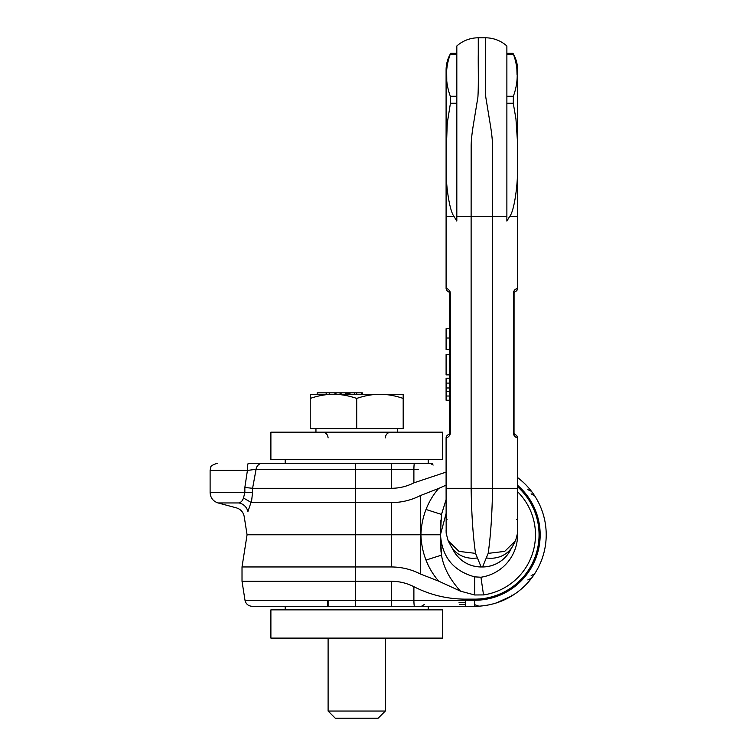 <?xml version="1.0" encoding="UTF-8"?>
<svg xmlns="http://www.w3.org/2000/svg" width="756" height="756" viewBox="0 0 756 756"><rect width="100%" height="100%" fill="white"/><g stroke="black" fill="none" stroke-linecap="round" stroke-linejoin="round"><path stroke-width="1.13" d="M477.234 606.246L252.419 606.293L355.433 606.293L355.433 600.255L245.001 600.255L355.433 600.255L355.433 581.26L391.391 581.26C399.262 581.288 406.756 583.103 413.891 586.703C430.079 594.915 447.221 599.064 465.309 599.139L474.692 599.139L474.692 600.255L355.433 600.255M467.095 606.293L445.577 606.293L465.309 606.293L465.309 599.139M428.217 609.865L428.217 606.293L445.048 606.293L426.034 606.293M424.314 604.498L421.451 606.293M428.217 606.293L414.458 606.293A7.154 0.576 -90 0 1 413.891 600.255L413.891 586.703M391.391 581.26L391.391 606.293L285.201 606.293L285.201 609.865M258.561 463.277L248.355 463.277A7.154 0.936 90 0 0 247.42 470.421L256.076 469.315L252.589 488.3L355.433 488.3L355.433 502.598L251.039 502.362L247.892 511.642C242.704 518.162 242.704 518.162 247.892 511.642A10.726 10.178 49.3 0 0 238.839 502.948L218.068 502.948L236.382 507.852C240.691 509.204 243.3 512.105 244.207 516.546L247.07 534.785L242.014 566.962L242.014 581.26L245.001 600.255L327.745 600.255L327.745 606.293M408.694 600.255L413.891 600.255M418.427 600.255L465.309 600.255M476.082 606.274L478.453 606.189M478.425 606.189L477.801 606.227M520.119 479.559L523.851 482.848L520.119 479.559M526.894 485.9L529.143 488.423L526.894 485.9M529.351 488.669L530.561 490.143L529.351 488.669M530.665 490.275L533.963 494.774L530.665 490.275M533.972 494.793L534.738 495.936L533.972 494.793M531.534 578.17C535.834 572.141 535.834 572.141 531.534 578.17C535.834 572.141 535.834 572.141 531.534 578.17L530.665 579.285L531.534 578.17L527.83 579.928M530.561 579.417L529.351 580.892L530.561 579.417M529.143 581.137L526.894 583.66L529.143 581.137M523.851 586.713L520.119 590.011L523.851 586.713M515.923 593.205L511.604 596.03L496.219 602.976L491.891 604.195L496.219 602.976L511.604 596.03L515.923 593.205M487.714 605.093L486.212 605.358M482.923 605.811L485.257 605.509M482.895 605.821L482.271 605.887M482.063 605.906L483.292 605.773M483.443 605.754L485.191 605.518M485.371 605.49L488.206 604.998M264.127 463.277L432.385 463.277M433.16 465.063L430.088 463.277L355.433 463.277L355.433 469.306L418.531 469.306M248.355 463.277L281.393 463.277M274.825 463.277L271.867 463.277M254.772 469.495L256.076 469.315A7.154 6.445 90 0 1 262.445 463.277L261.557 463.277M474.692 606.293A71.508 71.508 0 0 0 517.605 477.575A71.508 71.508 0 0 1 474.692 606.293L474.692 600.255A65.479 65.479 0 0 0 517.605 485.324M517.605 486.817A64.354 64.354 0 0 1 474.692 599.139M355.433 581.26L242.014 581.26L355.433 581.26L355.433 566.962L391.391 566.962L391.391 534.785L247.07 534.785L355.433 534.785L355.433 502.598L391.391 502.598L391.391 534.785L440.427 534.775L441.013 552.116M414.458 463.277A7.154 0.576 90 0 0 413.891 469.306L408.703 469.306M256.076 469.315L355.433 469.306L355.433 488.3L391.391 488.3C399.262 488.272 406.756 486.467 413.891 482.857L446.097 472.094M252.589 488.3L244.85 487.459L247.335 471.007M252.551 492.581L251.417 502.598L243.47 498.015L244.85 492.581L252.551 492.581L252.561 488.3M261.132 502.598L275.231 502.598M293.243 502.598L322.084 502.598M238.839 502.948C235.059 509.468 235.059 509.468 238.839 502.948C241.032 502.419 242.581 500.774 243.47 498.015M474.692 594.981L474.692 576.856L480.929 577.234L483.528 594.915A60.782 60.782 0 0 0 517.605 491.731A60.782 60.782 0 0 1 483.528 594.915L474.692 594.981L460.517 591.164L438.716 581.166C433.292 574.957 429.058 567.926 426.006 560.073C422.935 552.211 421.234 543.781 420.912 534.785C421.234 525.798 422.935 517.369 426.015 509.478C429.058 501.644 433.292 494.613 438.716 488.404L420.317 495.605C411.207 500.226 401.559 502.56 391.391 502.598M438.716 488.404L446.097 485.154M391.391 566.962C401.559 567 411.207 569.334 420.317 573.955L438.716 581.166M355.433 566.962L242.014 566.962L355.433 566.962L355.433 534.785M460.517 591.164C449.848 579.436 443.507 567.425 441.495 555.131L441.513 555.206M474.692 584.105L474.692 594.452M440.682 520.213L440.427 534.785L441.504 514.42L446.097 499.612M446.097 513.522L440.427 534.775L441.495 555.131L426.006 560.073M474.692 576.856C453.411 571.007 442.014 556.983 440.502 534.785M517.548 532.715A42.903 42.903 0 0 1 480.929 577.234A42.903 42.903 0 0 0 517.548 532.715L517.605 438.007A3.572 3.572 0 0 0 515.044 434.587L514.6 434.36M247.892 511.642A10.726 10.178 -130.7 0 0 246.966 509.005M428.217 463.277L428.217 459.695M285.201 463.277L285.201 459.695M442.515 459.695L270.894 459.695L270.894 432.167L442.515 432.167L442.515 459.695M442.515 638.111L270.894 638.111L270.894 609.865L442.515 609.865L442.515 638.111M459.015 602.712L465.309 602.712L459.015 602.712M517.558 288.82A3.572 3.572 0 0 1 517.52 289.019L517.595 288.499A3.572 3.572 0 0 0 517.605 288.263L517.605 69.977A32.177 32.177 0 0 0 512.899 53.222L512.927 53.289M517.605 230.873L517.605 244.424M514.165 433.831L514.033 433.358M514.052 292.808L515.044 291.684L514.023 293.054L514.023 433.216L514.071 292.704M513.863 435.106L513.579 434.341M513.437 433.434L513.428 433.216C513.711 435.55 515.101 437.157 517.605 438.007A3.572 3.572 -158.5 0 0 517.595 437.79L517.595 437.771A3.572 3.572 -158.5 0 1 517.605 438.007A3.572 3.572 0 0 0 516.764 435.711L516.764 435.711A3.572 3.572 0 0 0 515.044 434.587L514.685 434.416M513.693 291.589L514.004 290.89M514.864 289.765L515.412 289.293M514.023 433.273L515.044 434.587L514.023 433.216L514.023 293.054L514.023 433.216L513.428 433.216L513.428 293.054C513.702 290.72 515.091 289.123 517.605 288.263A3.572 3.572 158.5 0 1 516.773 290.55A3.572 3.572 -21.5 0 0 516.962 290.295A3.572 3.572 0 0 1 516.764 290.559A3.572 3.572 158.5 0 1 515.044 291.684L514.023 293.054L515.044 291.684M509.601 216.566L506.879 221.073L506.879 54.262L513.456 54.262C518.503 68.314 518.474 82.319 513.362 96.267L513.267 103.26L515.961 119.032L517.482 141.826L517.435 170.96C517.898 182.026 514.543 211.122 509.601 216.566L517.605 216.566M516.622 519.363L517.605 518.673L517.605 488.3L471.12 488.3C471.574 514.562 473.039 536.25 475.533 553.364L481.128 566.962L482.564 566.962L488.168 553.364C490.653 536.25 492.118 514.562 492.572 488.3L492.572 216.566L506.879 216.566L506.879 45.993L506.879 53.222L512.899 53.222M517.057 74.797L516.858 68.72M516.783 67.653L516.528 65.129M516.102 62.351L513.9 55.169M506.879 45.993A32.177 32.177 0 0 0 485.418 37.8L485.418 54.385C485.617 63.844 485.002 84.785 485.787 97.174L490.398 125.231C491.712 133.217 492.43 140.002 492.543 145.587L492.572 216.566L471.12 216.566L471.158 145.587C471.262 140.002 471.98 133.217 473.294 125.231L477.905 97.174C478.699 84.785 478.075 63.844 478.274 54.385L478.274 37.8A32.177 32.177 0 0 0 456.822 45.993L456.822 221.073L454.091 216.566C449.489 211.018 446.002 185.56 446.295 172.774L446.116 154.942L447.259 123.228L450.425 103.26L450.33 96.267C445.227 82.319 445.19 68.314 450.236 54.262L450.774 53.27M488.168 553.364L504.677 551.398L515.564 540.738L517.529 533.216M486.221 557.928A30.476 26.602 38.9 0 0 512.511 546.456L514.997 541.92M482.564 566.915A31.459 31.45 8.7 0 0 510.81 549.328M450.33 96.267L456.822 96.267L456.822 53.222L450.803 53.222L450.236 54.262L456.822 54.262M475.533 553.364L459.015 551.398L448.128 540.738L446.163 533.216L446.097 488.3L471.12 488.3L471.12 216.566L456.822 216.566L456.822 103.26L450.425 103.26M450.803 53.222A32.177 32.177 0 0 0 446.097 69.977L446.097 216.566L454.091 216.566M449.886 54.98L449.385 56.105M446.692 71.612L446.768 80.391M446.097 488.3L446.097 438.007A3.572 3.572 158.5 0 1 446.097 437.771A3.572 3.572 0 0 1 446.097 437.771L446.153 437.374A3.572 3.572 -21.5 0 1 446.182 437.233A3.572 3.572 158.5 0 0 446.135 437.45A3.572 3.572 158.5 0 1 446.182 437.233A3.572 3.572 0 0 0 446.153 437.374A3.572 3.572 0 0 1 446.172 437.251M446.097 288.48A3.572 3.572 0 0 0 446.097 288.499A3.572 3.572 0 0 1 446.097 288.263L446.097 216.566M446.097 230.873L446.097 244.424M450.255 433.434L450.264 433.216C449.981 435.55 448.591 437.157 446.097 438.007A3.572 3.572 0 0 1 446.928 435.711A3.572 3.572 158.5 0 0 446.73 435.976A3.572 3.572 158.5 0 1 446.928 435.711L446.928 435.711A3.572 3.572 0 0 1 448.648 434.587L449.092 434.36M449.669 383.094L446.097 383.094L446.097 378.217L449.669 378.217L449.669 374.863L446.097 374.863L446.097 354.545L449.669 354.545L449.669 349.47L446.097 349.47L446.097 328.737L449.669 328.737L449.669 293.054L448.648 291.684L449.669 293.054L449.659 433.358M449.829 435.106L450.113 434.341M450.009 291.589L449.688 290.89M448.828 289.765L448.28 289.293M446.73 290.295A3.572 3.572 0 0 0 446.928 290.559A3.572 3.572 21.5 0 0 448.648 291.684L449.622 292.704M449.669 293.054L450.264 293.054C449.99 290.72 448.601 289.123 446.097 288.263A3.572 3.572 21.5 0 0 446.928 290.55L446.928 290.55A3.572 3.572 21.5 0 0 448.648 291.684L449.65 292.808M477.471 557.928A30.476 26.602 141.1 0 1 451.181 546.456L453.213 549.905M481.128 566.915A31.459 31.45 171.3 0 1 452.882 549.328M481.128 566.962A31.459 31.459 0 0 1 452.797 549.187M446.097 518.673L447.07 519.363L446.097 518.673M446.163 533.216L446.097 530.098M450.264 293.054L450.264 433.216L449.669 433.216L449.669 400.245L446.097 400.245L446.097 383.094M449.669 433.301L449.159 434.303M446.097 437.771A3.572 3.572 158.5 0 0 446.097 438.007L446.928 435.711A3.572 3.572 0 0 0 446.097 438.007A3.572 3.572 -21.5 0 1 446.097 437.771L446.153 437.374M448.762 434.539L449.574 433.727M446.928 290.55L446.097 288.263L446.928 290.559A3.572 3.572 21.5 0 1 446.097 288.263A3.572 3.572 -158.5 0 0 446.097 288.499L446.097 288.499M514.071 433.557L514.93 434.539M449.669 396.021L446.097 396.021M482.564 566.962A31.459 31.459 0 0 0 510.895 549.187A31.459 31.459 0 0 1 482.564 566.962M310.225 398.421C318.285 395.671 326.034 394.292 333.472 394.263L310.225 394.263L310.225 428.595L403.184 428.595L403.184 394.263L379.947 394.263C387.384 394.292 395.123 395.671 403.184 398.421M356.709 398.421C364.77 395.671 372.519 394.292 379.947 394.263L333.472 394.263C340.899 394.292 348.648 395.671 356.709 398.421L356.709 428.595M356.681 394.263L356.681 392.836L362.322 392.836L362.322 394.263M354.583 394.263L354.583 392.836L356.681 392.836M349.99 394.263L349.99 392.836L354.583 392.836M349.074 394.263L349.074 392.836L349.99 392.836M348.44 394.263L348.44 392.836L349.074 392.836M348.043 394.263L348.44 392.836M347.987 394.263L348.043 392.836M317.18 394.263L317.18 392.836L347.987 392.836M334.946 394.263L334.946 392.836M346.361 394.263L346.361 392.836M346.116 394.263L346.116 392.836M345.568 394.263L345.568 392.836M341.088 394.263L341.088 392.836M340.058 394.263L340.058 392.836M335.976 394.263L335.976 392.836M326.62 394.263L326.62 392.836M329.682 394.263L329.682 392.836M326.205 394.263L326.205 392.836M326.157 394.263L326.157 392.836M347.703 394.263L347.703 392.836M346.777 394.263L346.777 392.836M361.642 394.263L361.642 392.836M361.548 394.263L361.548 392.836M362.219 394.263L362.219 392.836M385.314 711.046L378.161 718.2L335.258 718.2L328.104 711.046L385.314 711.046L385.314 638.111M531.534 491.391L527.83 489.642M511.604 596.03L511.935 594.991M391.391 463.277L391.391 488.3M217.265 463.277C212.502 464.883 210.366 466.225 210.848 467.274L210.111 470.421L247.42 470.421M210.111 470.421L210.111 492.581L244.85 492.581L244.85 487.459M420.317 573.955L420.317 495.605M426.015 509.478L441.504 514.42M413.891 469.306L413.891 482.857M478.699 606.18L474.692 604.677L478.85 606.17M465.309 604.498L459.544 604.498M446.097 438.007L446.928 435.711A3.572 3.572 0 0 1 448.648 434.587M516.962 290.295A3.572 3.572 -21.5 0 1 516.773 290.55L517.605 288.263L516.773 290.55M449.669 387.979L446.097 387.979M449.669 391.636L446.097 391.636M449.669 338.026L446.097 338.026M506.879 96.267L513.362 96.267M506.879 103.26L513.267 103.26M513.428 293.054L514.023 293.054M245.001 600.255C245.88 603.987 248.233 606 252.06 606.293M531.118 493.829L534.738 495.936M531.118 575.741L534.738 573.624M210.111 492.581C210.433 497.826 213.079 501.285 218.068 502.948M478.794 606.17L478.246 606.199M517.605 438.007L516.764 435.711L517.605 438.007M478.274 37.8L485.418 37.8M512.511 546.456L510.48 549.905M448.128 540.738L451.181 546.456M448.752 542.024L448.204 540.899M514.023 433.216L514.118 433.727L514.023 433.216M514.912 542.09L514.486 542.931M315.951 432.167L315.951 428.595M397.467 432.167L397.467 428.595M328.104 437.885C327.764 434.416 325.855 432.508 322.387 432.167M385.314 437.885C385.645 434.416 387.554 432.508 391.032 432.167M328.104 711.046L328.104 638.111M328.104 606.293L328.104 600.255"/></g></svg>
